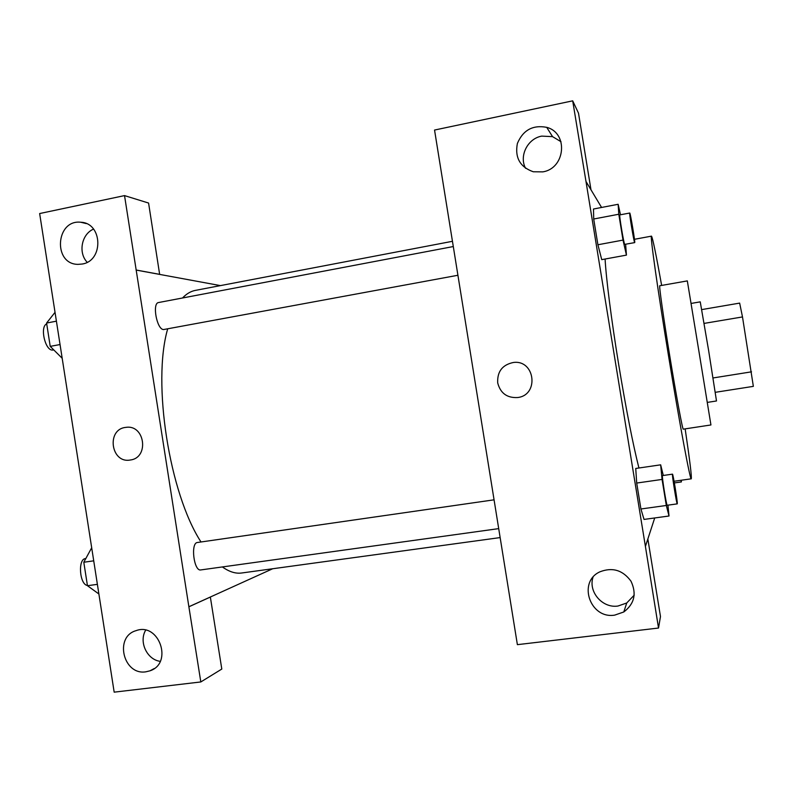 <?xml version="1.0" encoding="UTF-8"?>
<svg xmlns="http://www.w3.org/2000/svg" width="793" height="793" viewBox="0 0 793 793"><rect width="100%" height="100%" fill="white"/><g stroke="black" fill="none" stroke-linecap="round" stroke-linejoin="round"><path stroke-width="1.19" d="M704.115 323.405L742.496 316.932L739.651 303.104L701.736 309.597M742.496 316.932L753.35 386.36L715.306 392.317M713.066 377.954L751.526 371.828M691.06 303.441L700.249 301.855L708.625 350.496L716.495 400.971L707.277 402.408M698.98 351.666L710.934 424.959L683.279 429.152C682.694 430.421 676.34 396.292 669.837 356.444C663.454 317.507 658.854 284.836 659.776 285.758L687.323 280.9L698.98 351.666M661.649 285.43C656.019 254.147 652.629 237.712 651.489 236.145C649.903 234.282 657.506 288.642 668.499 355.69C679.7 424.384 690.356 481.272 691.258 478.813C691.843 476.96 689.811 460.307 685.152 428.864M638.93 467.999C632.903 444.219 626.123 409.515 618.58 363.888C611.403 319.985 606.13 278.412 605.089 259.024M601.58 207.459L585.987 181.458L645.413 546.446L654.711 517.968M663.305 475.473L660.658 464.827L635.738 468.465L636.7 483.056L640.922 508.987L644.035 519.425L669.014 516.005L667.924 505.161M620.503 214.774L618.144 204.287L593.491 209.015L593.709 219.007L597.902 244.759L601.738 259.638L626.44 255.118L625.618 244.284M590.983 189.785L578.503 113.161L572.695 100.84L585.987 181.458M647.851 538.982L660.48 616.538L658.527 628.036L517.383 644.659L434.544 130.052L572.695 100.84M561.008 141.709L552.552 136.634L541.688 136.118C527.593 138.597 518.919 155.983 525.551 168.304M542.749 171.873C565.419 168.512 568.621 132.966 546.724 127.346C532.807 124.729 523.023 130.102 517.373 143.483C514.726 157.638 520.03 167.065 533.273 171.764L542.749 171.873M658.527 628.036L645.413 546.446M592.986 577.314C588.128 591.885 602.482 608.469 617.965 606.03L626.738 602.987L634.212 595.156M614.684 615.13L623.784 611.978C634.43 603.87 636.829 593.61 630.98 581.18C622.792 570.098 612.434 566.975 599.914 571.822C577.373 581.913 590.051 619.264 614.684 615.13M513.448 362.47L513.448 362.47C502.375 364.76 497.132 371.57 497.707 382.91C497.132 371.57 502.375 364.76 513.448 362.47C535.156 359.576 539.369 395.201 517.591 397.541C507.024 398.076 500.393 393.199 497.707 382.91C500.393 393.199 507.024 398.076 517.591 397.541M499.986 537.604L241.716 572.992C235.66 573.845 229.217 571.822 222.387 566.945M201.016 541.986C169.266 493.286 152.018 382.563 167.68 328.887M182.509 297.99C186.514 293.787 190.806 291.249 195.405 290.387L452.297 241.33M457.769 275.29L163.586 329.551C156.845 329.739 151.909 303.025 158.61 302.529L453.14 246.573M498.549 528.644L200.807 569.929C193.879 571.624 190.36 542.759 197.447 542.491L493.91 499.848M188.873 606.754L124.531 195.603L39.65 213.545L114.172 692.16L200.817 681.95L188.873 606.754L272.703 568.75M220.414 285.609L136.069 270.056M130.379 459.99L130.29 460.009C110.752 463.776 106.123 429.013 125.928 427.377C144.891 424.235 149.471 457.759 130.379 459.99M82.214 264.029L78.001 264.366C52.744 264.307 55.688 219.264 80.797 222.248C102.604 222.883 103.883 260.847 82.214 264.029M145.892 671.81C123.282 675.616 114.033 636.739 136.059 630.653C158.987 621.96 173.38 663.206 150.006 670.809L145.892 671.81M125.928 427.377L125.938 427.377C106.123 429.003 110.762 463.776 130.29 460.009M93.554 229.098C81.55 234.123 77.992 252.798 87.19 262.255M145.654 630.197C138.656 641.834 146.963 659.677 160.216 661.342M210.343 597.02L221.802 669.054L200.817 681.95M210.482 597L189.021 606.734M159.651 274.408L148.578 203.048L124.531 195.603M159.78 274.378L136.208 270.026M91.691 547.765L83.8 562.247L87.458 585.72L98.887 593.987M83.8 562.247L93.723 560.829M87.458 585.72L97.39 584.342M87.418 585.472C79.558 584.639 77.704 558.936 85.436 558.609L85.783 558.559M55.034 312.333L46.589 323.038L50.217 346.372L62.191 358.287M46.589 323.038L56.412 321.175M50.217 346.372L60.05 344.549M53.755 349.931L52.507 350.08C45.032 350.556 39.7 326.498 46.718 323.901M681.286 480.231L681.375 481.936L680.929 480.28M660.658 464.827L662.066 479.428L666.318 505.468L669.014 516.005M677.252 503.872L667.2 505.26C666.516 506.152 661.54 474.898 662.462 475.592L672.484 474.155C672.999 473.371 677.747 502.643 677.291 503.793L677.252 503.872C676.726 504.735 671.701 473.431 672.484 474.155M635.738 468.465L636.7 483.056L662.066 479.428M636.7 483.056L640.922 508.987L666.318 505.468M640.922 508.987L644.035 519.425M618.144 204.287L618.798 214.239L623.02 240.101L626.44 255.118M634.697 242.608L624.686 244.373C623.754 243.401 618.917 214.229 619.799 214.903L629.741 213.02C630.276 212.276 635.451 243.154 634.697 242.608L634.628 242.529C633.835 241.538 628.988 212.316 629.741 213.02M593.491 209.015L593.709 219.007L618.798 214.239M593.709 219.007L597.902 244.759L623.02 240.101M597.902 244.759L601.738 259.638M674.07 481.262L691.258 478.813M634.459 239.298L651.489 236.145M546.724 127.346L552.552 136.634M623.784 611.978L626.738 602.987M80.797 222.248L86.249 223.576M150.006 670.809L154.258 668.529M674.367 482.937L681.375 481.936"/></g></svg>

